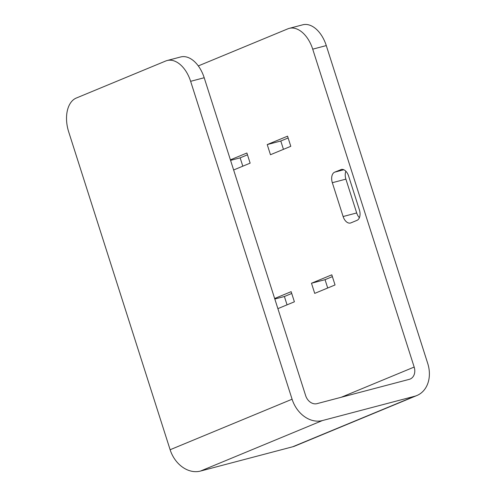 <?xml version="1.0" encoding="UTF-8"?>
<svg xmlns="http://www.w3.org/2000/svg" width="496" height="496" viewBox="0 0 496 496"><rect width="100%" height="100%" fill="white"/><g stroke="black" fill="none" stroke-linecap="round" stroke-linejoin="round"><path stroke-width="0.74" d="M290.792 146.308L270.469 154.727L267.226 144.584L287.556 136.164L290.792 146.308M288.133 137.969L280.792 141.007L283.452 149.346M280.792 141.007L267.226 144.584M340.808 169.626A8.897 5.468 75.2 0 1 341.242 169.477A8.897 5.468 75.2 0 1 348.589 175.975L359.383 209.796A8.897 5.468 75.2 0 1 356.996 220.354L350.901 222.878A8.897 5.468 75.2 0 1 350.467 223.026A8.897 5.468 75.2 0 1 343.12 216.529L332.326 182.708A8.897 5.468 75.2 0 1 334.707 172.149L341.688 169.39M345.873 171.244A8.897 5.468 -104.8 0 0 345.892 179.137L356.686 212.958A8.897 5.468 -104.8 0 0 359.395 217.688M230.398 159.836L246.903 153.004L250.139 163.147L233.635 169.985M247.479 154.808L240.145 157.846L230.566 160.369M240.145 157.846L242.804 166.185M274.648 298.499L291.152 291.66L294.395 301.804L277.884 308.642M291.729 293.465L284.394 296.509L287.054 304.848M284.394 296.509L274.815 299.026M331.805 274.821L335.042 284.964L314.718 293.384L311.482 283.241L331.805 274.821M332.382 276.625L325.047 279.67L311.482 283.241M325.047 279.67L327.707 288.009M416.925 395.498L294.971 446.016A28.464 22.363 67.5 0 1 292.714 446.772L200.471 471.07A28.464 22.363 67.5 0 1 170.128 449.736L68.677 131.837A28.464 17.503 75.2 0 1 76.303 98.041L165.738 60.996A28.464 17.503 75.2 0 1 167.121 60.531A28.464 17.503 75.2 0 1 190.631 81.319L292.088 399.218A28.464 22.363 67.5 0 0 322.425 420.552L414.668 396.261A28.464 22.363 67.5 0 0 416.925 395.498A28.464 22.363 67.5 0 0 427.738 363.487L326.281 45.589A28.464 17.503 -104.8 0 0 302.771 24.8L289.205 28.371A28.464 17.503 75.2 0 1 312.716 49.16L414.172 367.059A10.67 8.389 -112.5 0 1 410.118 379.062A10.67 8.389 -112.5 0 1 409.274 379.347L317.031 403.645A10.67 8.389 -112.5 0 1 305.654 395.641L204.197 77.742A28.464 17.503 -104.8 0 0 180.687 56.959L167.121 60.531M198.307 65.918A28.464 17.503 75.2 0 1 198.388 65.887L287.823 28.842A28.464 17.503 75.2 0 1 289.205 28.371M356.686 212.958L343.12 216.529M345.892 179.137L332.326 182.708M343.815 169.75L334.707 172.149M170.128 449.736L292.088 399.218M190.631 81.319L204.197 77.742M312.716 49.16L326.281 45.589M341.254 397.265L414.172 367.059M292.714 446.772L414.668 396.261M200.471 471.07L322.425 420.552"/></g></svg>
